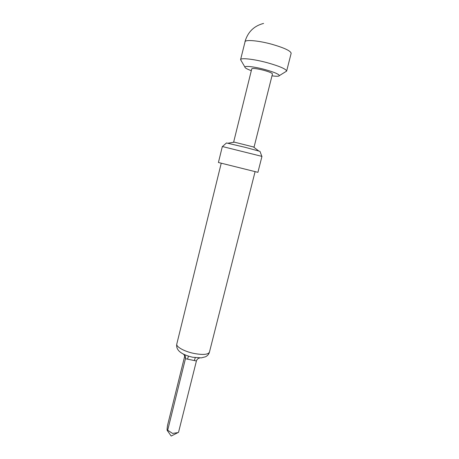 <?xml version="1.0" encoding="UTF-8"?>
<svg xmlns="http://www.w3.org/2000/svg" width="459" height="459" viewBox="0 0 459 459"><rect width="100%" height="100%" fill="white"/><g stroke="black" fill="none" stroke-linecap="round" stroke-linejoin="round"><path stroke-width="0.69" d="M253.953 147.075L233.677 141.986L253.953 147.075M261.837 156.335L259.989 151.378L245.519 147.414L226.459 142.956M222.34 146.513L261.957 156.393L257.918 172.332L218.421 162.486L222.34 146.513M178.017 432.59L172.578 433.422L167.684 430.255L167.317 430.548C166.967 430.387 167.036 428.677 167.524 425.413L184.897 355.369M271.986 75.827C276.611 76.464 279.072 76.389 279.37 75.609C278.906 74.146 274.109 72.126 264.986 69.55C255.049 66.842 245.054 65.62 244.882 67.014C244.785 67.84 246.925 69.062 251.302 70.669M241.296 60.852L240.579 59.63C240.688 57.61 254.102 59.108 267.511 62.785C279.795 66.285 286.169 69.062 286.634 71.111L285.435 71.856M233.677 141.986L251.767 68.804C252.806 68.058 256.822 68.557 263.816 70.307C269.341 71.862 272.221 73.084 272.457 73.962L254.074 147.069M167.684 430.255L185.453 358.691L185.057 355.599M195.282 357.687L194.352 360.562L196.418 360.958L178.528 432.326M188.465 356.155L187.507 359.15L185.453 358.691L185.493 356.815L185.356 358.02M183.181 354.061L183.789 354.394L185.597 357.429M196.418 360.958C197.037 359.248 198.099 358.278 199.59 358.049M209.436 352.173C208.885 354.187 207.583 355.725 205.529 356.775L201.34 357.871L192.677 357.245C186.618 355.845 182.217 353.923 179.48 351.479C177.157 349.31 176.262 346.826 176.795 344.032C175.826 346.752 184.432 351.531 194.065 353.459C203.004 355.065 208.122 354.641 209.436 352.173L255.061 171.764M279.37 75.609L286.634 71.111L291.149 53.347C290.828 50.943 284.482 47.943 272.124 44.334C259.467 40.799 246.466 39.497 245.129 41.471L240.579 59.647L244.882 67.014M194.352 360.562L187.507 359.15M234.193 142.192L227.876 143.208M253.517 147.012L258.618 150.873M226.425 143.013L222.466 146.519M176.795 344.032L221.209 163.324M178.517 432.338L171.19 436.05L167.317 430.548M263.586 23.42C253.965 25.922 247.751 32.061 244.934 41.826"/></g></svg>
